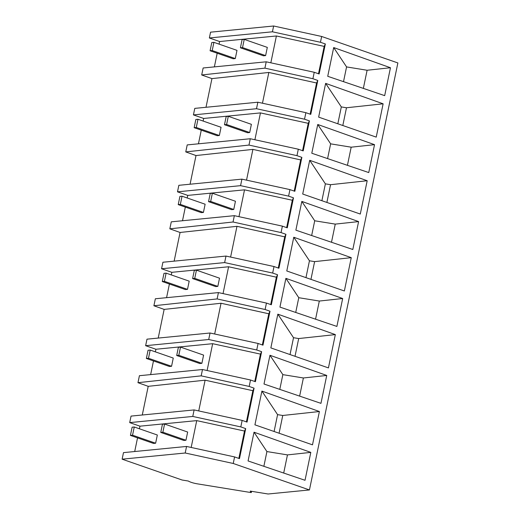 <?xml version="1.0" encoding="UTF-8"?>
<svg xmlns="http://www.w3.org/2000/svg" width="520" height="520" viewBox="0 0 520 520"><rect width="100%" height="100%" fill="white"/><g stroke="black" fill="none" stroke-linecap="round" stroke-linejoin="round"><path stroke-width="0.78" d="M251.264 492.603L250.211 491.094L268.086 494L309.439 489.95L233.233 463.476L185.205 453.005L122.128 459.179L182.13 480.025L188.331 481.032A8.554 1.729 -168.3 0 0 197.386 483.847L251.264 492.603L251.531 491.309M185.205 453.005L186.563 446.453L123.487 452.628L122.128 459.179M129.701 422.617L131.053 416.098L194.123 409.929L192.777 416.442L129.701 422.617L139.965 426.179L139.425 428.786M137.54 437.873L134.713 451.529M198.738 410.93L205.108 380.178L148.213 386.328L142.279 414.999M148.213 386.328L137.969 382.688L139.419 375.7L202.494 369.525L250.517 379.997L255.411 381.7L261.625 351.683L260.442 354.113L254.774 381.472M145.633 345.69L146.984 339.17L210.054 333.001L208.708 339.515L145.633 345.69L155.896 349.251L155.357 351.858M153.472 360.945L150.644 374.601M214.669 334.003L221.039 303.251L164.144 309.4L158.21 338.072M164.144 309.4L153.901 305.76L155.35 298.772L218.426 292.597L266.448 303.069L271.343 304.766L277.557 274.755L276.374 277.18L270.706 304.544M161.564 268.756L162.916 262.243L225.986 256.067L224.64 262.587L161.564 268.756L171.821 272.324L171.281 274.924M169.403 284.017L166.576 297.674M230.6 257.075L236.971 226.323L180.076 232.472L174.142 261.144M180.076 232.472L169.832 228.833L171.281 221.839L234.351 215.67L282.38 226.142L287.274 227.838L293.488 197.828L292.305 200.252L286.637 227.617M177.495 191.828L178.847 185.315L241.917 179.14L240.572 185.66L177.495 191.828L187.753 195.397L187.213 197.997M185.334 207.083L182.507 220.74M246.532 180.147L252.902 149.396L196.008 155.545L190.073 184.217M196.008 155.545L185.764 151.905L187.213 144.911L250.283 138.743L298.311 149.208L303.206 150.91L309.419 120.9L308.236 123.325L302.569 150.69M193.427 114.901L194.779 108.381L257.849 102.213L256.503 108.726L193.427 114.901L203.684 118.463L203.144 121.069M201.266 130.156L198.439 143.812M211.939 78.611L201.695 74.971L264.908 68.139L312.91 78.722L317.798 80.457L316.589 82.986L268.834 72.462L211.939 78.611L206.005 107.283M201.695 74.971L203.144 67.984L266.214 61.809L314.243 72.28L319.137 73.983L325.351 43.966L324.168 46.397L318.5 73.755M309.439 489.95L397.872 62.946L321.659 36.471L320.457 42.27L272.435 31.798L209.358 37.973L219.615 41.535L219.076 44.142M217.197 53.229L214.37 66.885M209.358 37.973L210.561 32.175L273.631 26L321.659 36.471M233.233 463.476L234.585 456.924L239.48 458.627L245.694 428.616L244.511 431.041L238.843 458.406M320.457 42.27L325.351 43.966M312.91 78.722L314.243 72.28M317.798 80.457L310.772 114.38L305.877 112.684L304.525 119.197L309.419 120.9M250.283 138.743L248.976 145.073L296.978 155.649L298.311 149.208M296.978 155.649L301.867 157.385L294.84 191.308L289.945 189.612L288.594 196.125L293.488 197.828M234.351 215.67L233.044 222.001L281.047 232.577L282.38 226.142M281.047 232.577L285.935 234.312L278.909 268.242L274.014 266.539L272.668 273.058L277.557 274.755M218.426 292.597L217.113 298.928L265.115 309.504L266.448 303.069M265.115 309.504L270.003 311.24L262.977 345.169L258.083 343.466L256.737 349.986L261.625 351.683M202.494 369.525L201.181 375.856L249.184 386.438L250.517 379.997M249.184 386.438L254.072 388.174L247.046 422.097L242.151 420.401L240.806 426.913L245.694 428.616M254.026 432.204L310.804 452.381L305.026 480.285L248.072 460.954L254.026 432.204L266.916 451.562L263.861 466.31M346.482 107.763L341.315 106.925L325.631 83.376L318.643 117.117L376.226 137.118L383.123 103.805L346.482 107.763L342.81 125.509M325.631 83.376L383.123 103.805M319.397 411.522L312.5 444.834L254.924 424.834L261.905 391.092L319.397 411.522L282.757 415.48L279.084 433.225M335.25 224.114L314.711 220.779L301.821 201.416L295.867 230.165L352.82 249.503L358.599 221.592L335.25 224.114L331.494 242.261M301.821 201.416L358.599 221.592M335.329 334.594L328.432 367.906L270.849 347.906L277.836 314.164L335.329 334.594L298.688 338.553L295.016 356.298M319.319 301.048L298.779 297.707L285.889 278.343L279.936 307.093L336.888 326.43L342.667 298.519L319.319 301.048L315.562 319.189M285.889 278.343L342.667 298.519M363.799 197.125L360.295 214.052L302.712 194.044L309.699 160.303L367.192 180.733L363.799 197.125M303.387 377.975L282.847 374.634L269.958 355.277L264.004 384.02L320.957 403.357L326.736 375.453L303.387 377.975L299.631 396.116M269.958 355.277L326.736 375.453M333.684 47.561L390.462 67.736L384.683 95.641L327.73 76.303L333.684 47.561L346.574 66.918L343.519 81.666M351.26 257.66L344.363 290.979L286.78 270.972L293.767 237.237L351.26 257.66L314.62 261.625L310.947 279.37M351.182 147.186L330.642 143.845L317.752 124.488L311.798 153.238L368.751 172.569L374.53 144.664L351.182 147.186L347.425 165.328M317.752 124.488L374.53 144.664M186.563 446.453L234.585 456.924M194.123 409.929L242.151 420.401M139.965 426.179L196.729 420.622L244.511 431.041M192.777 416.442L240.806 426.913M196.729 420.622L191.172 447.46M254.072 388.174L252.863 390.702L246.409 421.876M282.757 415.48L277.589 414.642L274.099 431.496M277.589 414.642L261.905 391.092M310.804 452.381L287.456 454.903L283.699 473.044M287.456 454.903L266.916 451.562M205.108 380.178L252.863 390.702M268.834 72.462L262.464 103.213M316.589 82.986L310.135 114.159M264.908 68.139L266.214 61.809M219.615 41.535L276.387 35.977L324.168 46.397M272.435 31.798L273.631 26M341.315 106.925L337.825 123.78M390.462 67.736L367.113 70.258L346.574 66.918M367.113 70.258L363.356 88.4M276.387 35.977L270.829 62.816M201.181 375.856L137.969 382.688M207.103 370.532L212.661 343.694L260.442 354.113M212.661 343.694L155.896 349.251M210.054 333.001L258.083 343.466M208.708 339.515L256.737 349.986M270.003 311.24L268.794 313.775L262.34 344.949M298.688 338.553L293.521 337.714L290.03 354.569M293.521 337.714L277.836 314.164M282.847 374.634L279.793 389.382M221.039 303.251L268.794 313.775M217.113 298.928L153.901 305.76M223.035 293.605L228.592 266.767L276.374 277.18M228.592 266.767L171.821 272.324M225.986 256.067L274.014 266.539M224.64 262.587L272.668 273.058M285.935 234.312L284.726 236.847L278.272 268.014M314.62 261.625L309.452 260.786L305.962 277.635M309.452 260.786L293.767 237.237M298.779 297.707L295.724 312.455M236.971 226.323L284.726 236.847M233.044 222.001L169.832 228.833M238.966 216.671L244.524 189.839L292.305 200.252M244.524 189.839L187.753 195.397M241.917 179.14L289.945 189.612M240.572 185.66L288.594 196.125M301.867 157.385L300.658 159.913L294.203 191.087M367.192 180.733L330.551 184.697L325.383 183.853L321.893 200.707M325.383 183.853L309.699 160.303M330.551 184.697L326.878 202.442M314.711 220.779L311.656 235.528M252.902 149.396L300.658 159.913M248.976 145.073L185.764 151.905M254.898 139.744L260.455 112.905L308.236 123.325M260.455 112.905L203.684 118.463M257.849 102.213L305.877 112.684M256.503 108.726L304.525 119.197M330.642 143.845L327.587 158.6M160.758 432.432L162.877 432.224L164.58 424.021L162.454 424.229L160.758 432.432L183.839 440.453L185.958 440.245L187.661 432.042L164.58 424.021M162.877 432.224L185.958 440.245M176.69 355.505L178.808 355.297L180.511 347.094L178.386 347.301L176.69 355.505L199.771 363.526L201.89 363.318L203.593 355.108L180.511 347.094M178.808 355.297L201.89 363.318M192.614 278.577L194.74 278.369L196.443 270.159L194.317 270.368L192.614 278.577L215.703 286.592L217.822 286.39L219.525 278.181L196.443 270.159M194.74 278.369L217.822 286.39M208.546 201.65L210.672 201.442L212.368 193.232L210.249 193.44L208.546 201.65L231.634 209.664L233.753 209.456L235.456 201.253L212.368 193.232M210.672 201.442L233.753 209.456M224.478 124.716L226.603 124.508L228.3 116.305L226.181 116.513L224.478 124.716L247.559 132.737L249.685 132.529L251.388 124.326L228.3 116.305M226.603 124.508L249.685 132.529M240.409 47.788L242.535 47.58L244.231 39.377L242.112 39.585L240.409 47.788L263.49 55.809L265.616 55.601L267.312 47.392L244.231 39.377M242.535 47.58L265.616 55.601M130.429 435.403L132.555 435.195L134.251 426.991L132.126 427.2L130.429 435.403L153.511 443.424L155.636 443.216L157.333 435.006L134.251 426.991M132.555 435.195L155.636 443.216M146.361 358.475L148.486 358.267L150.183 350.058L148.057 350.266L146.361 358.475L169.442 366.49L171.567 366.281L173.264 358.079L150.183 350.058M148.486 358.267L171.567 366.281M162.292 281.541L164.411 281.339L166.114 273.13L163.988 273.338L162.292 281.541L185.374 289.562L187.499 289.354L189.196 281.151L166.114 273.13M164.411 281.339L187.499 289.354M178.224 204.614L180.343 204.406L182.046 196.203L179.92 196.411L178.224 204.614L201.305 212.635L203.431 212.427L205.127 204.217L182.046 196.203M180.343 204.406L203.431 212.427M194.155 127.686L196.274 127.478L197.977 119.275L195.852 119.483L194.155 127.686L217.237 135.707L219.356 135.499L221.058 127.29L197.977 119.275M196.274 127.478L219.356 135.499M210.087 50.759L212.206 50.55L213.909 42.341L211.783 42.549L210.087 50.759L233.168 58.773L235.287 58.565L236.99 50.362L213.909 42.341M212.206 50.55L235.287 58.565"/></g></svg>
